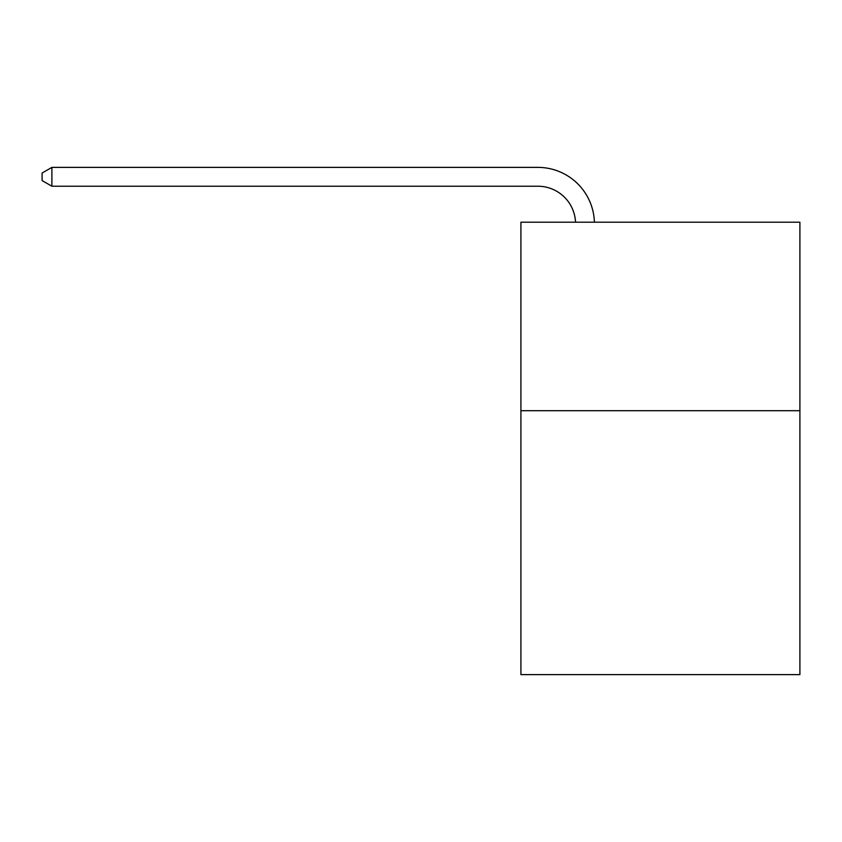 <?xml version="1.0" encoding="UTF-8"?>
<svg xmlns="http://www.w3.org/2000/svg" width="842" height="842" viewBox="0 0 842 842"><rect width="100%" height="100%" fill="white"/><g stroke="black" fill="none" stroke-linecap="round" stroke-linejoin="round"><path stroke-width="1.26" d="M799.9 410.707L799.9 674.621L520.914 674.621L520.914 222.204L799.9 222.204L799.9 410.707L520.914 410.707M575.539 222.204A37.701 37.701 0 0 0 537.87 186.229A37.701 37.701 0 0 1 575.539 222.204A37.701 37.701 0 0 0 537.87 186.229A37.701 37.701 0 0 1 575.539 222.204A37.701 37.701 0 0 0 537.87 186.229A37.701 37.701 0 0 1 575.539 222.204A37.701 37.701 0 0 0 537.87 186.229A37.701 37.701 0 0 1 575.539 222.204A37.701 37.701 0 0 0 537.87 186.229A37.701 37.701 0 0 1 575.539 222.204A37.701 37.701 0 0 0 537.87 186.229A37.701 37.701 0 0 1 575.539 222.204A37.701 37.701 0 0 0 537.87 186.229A37.701 37.701 0 0 1 575.539 222.204A37.701 37.701 0 0 0 537.87 186.229A37.701 37.701 0 0 1 575.539 222.204A37.701 37.701 0 0 0 537.87 186.229A37.701 37.701 0 0 1 575.539 222.204A37.701 37.701 0 0 0 537.87 186.229A37.701 37.701 0 0 1 575.539 222.204A37.701 37.701 0 0 0 537.87 186.229L51.899 186.229L42.1 180.577L42.1 173.042L51.899 167.379L537.87 167.379A56.551 56.551 0 0 1 594.399 222.204M51.899 167.379L537.87 167.379L51.899 167.379L537.87 167.379L51.899 167.379L537.87 167.379L51.899 167.379L537.87 167.379L51.899 167.379L537.87 167.379L51.899 167.379L537.87 167.379L51.899 167.379L537.87 167.379L51.899 167.379L537.87 167.379L51.899 167.379L537.87 167.379L51.899 167.379L537.87 167.379L51.899 167.379L51.899 186.229"/></g></svg>
